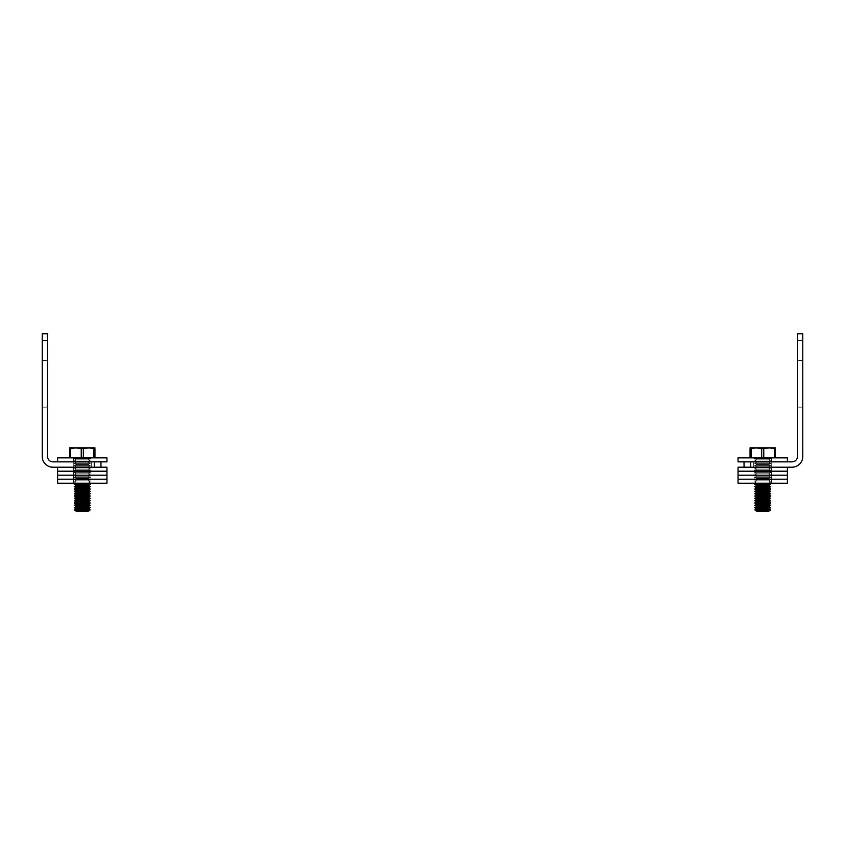 <?xml version="1.0" encoding="UTF-8"?>
<svg xmlns="http://www.w3.org/2000/svg" width="845" height="845" viewBox="0 0 845 845"><rect width="100%" height="100%" fill="white"/><g stroke="black" fill="none" stroke-linecap="round" stroke-linejoin="round"><path stroke-width="0.63" stroke-dasharray="4.22 3.17" d="M88.313 483.203L76.293 483.171L74.275 482.009L76.293 480.837L74.275 479.675L76.293 478.502L74.275 477.34L76.293 476.168L74.275 475.006L76.293 473.834L74.275 472.661L76.293 471.499L74.275 470.327L76.293 469.165L74.275 467.993L76.293 466.831L74.275 465.658L76.293 464.496L74.275 463.324L76.293 462.162L74.275 460.99L76.293 459.828L74.275 458.655L90.278 458.655A0.803 0.803 0 0 1 91.08 457.853L73.473 457.853A0.803 0.803 0 0 1 74.275 458.655L90.278 458.655L74.275 458.655A0.803 0.803 0 0 0 73.473 457.853L91.08 457.853A0.803 0.803 0 0 0 90.278 458.655L74.275 458.655L76.293 459.828L88.26 459.828L90.278 458.655L74.275 458.655A0.803 0.803 0 0 0 73.473 457.853L91.08 457.853A0.803 0.803 0 0 0 90.278 458.655L88.26 459.828L76.293 459.828L74.275 460.99L90.278 460.99L88.26 459.828L76.293 459.828L88.26 459.828L90.278 458.655L74.275 458.655L76.293 459.828L74.275 460.99L76.293 462.162L88.26 462.162L90.278 460.99L74.275 460.99L90.278 460.99L88.26 459.828L76.293 459.828L88.26 459.828L90.278 458.655A0.803 0.803 0 0 1 91.08 457.853L73.473 457.853A0.803 0.803 0 0 1 74.275 458.655L76.293 459.828L74.275 460.99L76.293 462.162L74.275 463.324L90.278 463.324L88.26 462.162L76.293 462.162L88.26 462.162L90.278 460.99L74.275 460.99L90.278 460.99L88.26 459.828L76.293 459.828L88.26 459.828L90.278 460.99L74.275 460.99L76.293 462.162L74.275 463.324L76.293 464.496L88.26 464.496L90.278 463.324L74.275 463.324L90.278 463.324L88.26 462.162L76.293 462.162L88.26 462.162L90.278 460.99L74.275 460.99L90.278 460.99L88.26 462.162L76.293 462.162L74.275 463.324L76.293 464.496L74.275 465.658L90.278 465.658L88.26 464.496L76.293 464.496L88.26 464.496L90.278 463.324L74.275 463.324L90.278 463.324L88.26 462.162L76.293 462.162L88.26 462.162L90.278 463.324L74.275 463.324L76.293 464.496L74.275 465.658L76.293 466.831L88.26 466.831L90.278 465.658L74.275 465.658L90.278 465.658L88.26 464.496L76.293 464.496L88.26 464.496L90.278 463.324L74.275 463.324L90.278 463.324L88.26 464.496L76.293 464.496L74.275 465.658L76.293 466.831L74.275 467.993L90.278 467.993L88.26 466.831L76.293 466.831L88.26 466.831L90.278 465.658L74.275 465.658L90.278 465.658L88.26 464.496L76.293 464.496L88.26 464.496L90.278 465.658L74.275 465.658L76.293 466.831L74.275 467.993L76.293 469.165L88.26 469.165L90.278 467.993L74.275 467.993L90.278 467.993L88.26 466.831L76.293 466.831L88.26 466.831L90.278 465.658L74.275 465.658L90.278 465.658L88.26 466.831L76.293 466.831L74.275 467.993L76.293 469.165L74.275 470.327L90.278 470.327L88.26 469.165L76.293 469.165L88.26 469.165L90.278 467.993L74.275 467.993L90.278 467.993L88.26 466.831L76.293 466.831L88.26 466.831L90.278 467.993L74.275 467.993L76.293 469.165L74.275 470.327L76.293 471.499L88.26 471.499L90.278 470.327L74.275 470.327L90.278 470.327L88.26 469.165L76.293 469.165L88.26 469.165L90.278 467.993L74.275 467.993L90.278 467.993L88.26 469.165L76.293 469.165L74.275 470.327L76.293 471.499L74.275 472.661L90.278 472.661L88.26 471.499L76.293 471.499L88.26 471.499L90.278 470.327L74.275 470.327L90.278 470.327L88.26 469.165L76.293 469.165L88.26 469.165L90.278 470.327L74.275 470.327L76.293 471.499L74.275 472.661L76.293 473.834L88.26 473.834L90.278 472.661L74.275 472.661L90.278 472.661L88.26 471.499L76.293 471.499L88.26 471.499L90.278 470.327L74.275 470.327L90.278 470.327L88.26 471.499L76.293 471.499L74.275 472.661L76.293 473.834L74.275 475.006L90.278 475.006L88.26 473.834L76.293 473.834L88.26 473.834L90.278 472.661L74.275 472.661L90.278 472.661L88.26 471.499L76.293 471.499L88.26 471.499L90.278 472.661L74.275 472.661L76.293 473.834L74.275 475.006L76.293 476.168L88.26 476.168L90.278 475.006L74.275 475.006L90.278 475.006L88.26 473.834L76.293 473.834L88.26 473.834L90.278 472.661L74.275 472.661L90.278 472.661L88.26 473.834L76.293 473.834L74.275 475.006L76.293 476.168L74.275 477.34L90.278 477.34L88.26 476.168L76.293 476.168L88.26 476.168L90.278 475.006L74.275 475.006L90.278 475.006L88.26 473.834L76.293 473.834L88.26 473.834L90.278 475.006L74.275 475.006L76.293 476.168L74.275 477.34L76.293 478.502L88.26 478.502L90.278 477.34L74.275 477.34L90.278 477.34L88.26 476.168L76.293 476.168L88.26 476.168L90.278 475.006L74.275 475.006L90.278 475.006L88.26 476.168L76.293 476.168L74.275 477.34L76.293 478.502L74.275 479.675L90.278 479.675L88.26 478.502L76.293 478.502L88.26 478.502L90.278 477.34L74.275 477.34L90.278 477.34L88.26 476.168L76.293 476.168L88.26 476.168L90.278 477.34L74.275 477.34L76.293 478.502L74.275 479.675L76.293 480.837L88.26 480.837L90.278 479.675L74.275 479.675L90.278 479.675L88.26 478.502L76.293 478.502L88.26 478.502L90.278 477.34L74.275 477.34L90.278 477.34L88.26 478.502L76.293 478.502L74.275 479.675L76.293 480.837L74.275 482.009L90.278 482.009L88.26 480.837L76.293 480.837L88.26 480.837L90.278 479.675L74.275 479.675L90.278 479.675L88.26 478.502L76.293 478.502L88.26 478.502L90.278 479.675L74.275 479.675L76.293 480.837L74.275 482.009L76.293 483.171L88.26 483.171L90.278 482.009L74.275 482.009L90.278 482.009L88.26 480.837L76.293 480.837L88.26 480.837L90.278 479.675L74.275 479.675L90.278 479.675L88.26 480.837L76.293 480.837L74.275 482.009L76.293 483.171L74.275 484.343L90.278 484.343L88.26 483.171L76.293 483.171L88.26 483.171L90.278 482.009L74.275 482.009L90.278 482.009L88.26 480.837L76.293 480.837L88.26 480.837L90.278 482.009L74.275 482.009L76.293 483.171L74.275 484.343L76.293 485.505L88.26 485.505L90.278 484.343L74.275 484.343L90.278 484.343L88.26 483.171L76.293 483.171L88.26 483.171L90.278 482.009L74.275 482.009L90.278 482.009L88.26 483.171L76.24 483.203M90.13 509.936L74.413 509.936L76.293 511.193L88.26 511.193L76.24 511.225L88.313 511.225L76.293 511.193L74.814 510.338L90.13 509.936L88.26 508.859L90.13 509.936L89.739 510.338L74.413 509.936L90.13 509.936L74.413 509.936L90.13 509.936L88.26 508.859L90.278 507.687L88.26 506.525L90.278 505.352L88.26 504.19L90.278 503.018L88.26 501.856L90.278 500.684L88.26 499.522L90.278 498.349L88.26 497.187L90.278 496.015L88.26 494.843L90.278 493.681L88.26 492.508L90.278 491.346L88.26 490.174L90.278 489.012L88.26 487.84L90.278 486.678L88.26 485.505L76.293 485.505L74.275 486.678L90.278 486.678L74.275 486.678L76.293 487.84L88.26 487.84L76.293 487.84L74.275 489.012L90.278 489.012L74.275 489.012L76.293 490.174L88.26 490.174L76.293 490.174L74.275 491.346L90.278 491.346L74.275 491.346L76.293 492.508L88.26 492.508L76.293 492.508L74.275 493.681L90.278 493.681L74.275 493.681L76.293 494.843L88.26 494.843L76.293 494.843L74.275 496.015L90.278 496.015L74.275 496.015L76.293 497.187L88.26 497.187L76.293 497.187L74.275 498.349L90.278 498.349L74.275 498.349L76.293 499.522L88.26 499.522L76.293 499.522L74.275 500.684L90.278 500.684L74.275 500.684L76.293 501.856L88.26 501.856L76.293 501.856L74.275 503.018L90.278 503.018L74.275 503.018L76.293 504.19L88.26 504.19L76.293 504.19L74.275 505.352L90.278 505.352L74.275 505.352L76.293 506.525L88.26 506.525L76.293 506.525L74.275 507.687L90.278 507.687L74.275 507.687L76.293 508.859L88.26 508.859L76.293 508.859L74.413 509.936L90.13 509.936L74.814 510.338L89.739 510.338L74.814 510.338L76.293 511.193L88.26 511.193L89.739 510.338L74.413 509.936L90.13 509.936L74.413 509.936L76.293 508.859L88.26 508.859L90.278 507.687L88.26 506.525L90.278 505.352L88.26 504.19L90.278 503.018L88.26 501.856L90.278 500.684L88.26 499.522L90.278 498.349L88.26 497.187L90.278 496.015L88.26 494.843L90.278 493.681L88.26 492.508L90.278 491.346L88.26 490.174L90.278 489.012L88.26 487.84L90.278 486.678L88.26 485.505L90.278 484.343L74.275 484.343L76.293 485.505L88.26 485.505L76.293 485.505L74.275 486.678L90.278 486.678L74.275 486.678L76.293 487.84L88.26 487.84L76.293 487.84L74.275 489.012L90.278 489.012L74.275 489.012L76.293 490.174L88.26 490.174L76.293 490.174L74.275 491.346L90.278 491.346L74.275 491.346L76.293 492.508L88.26 492.508L76.293 492.508L74.275 493.681L90.278 493.681L74.275 493.681L76.293 494.843L88.26 494.843L76.293 494.843L74.275 496.015L90.278 496.015L74.275 496.015L76.293 497.187L88.26 497.187L76.293 497.187L74.275 498.349L90.278 498.349L74.275 498.349L76.293 499.522L88.26 499.522L76.293 499.522L74.275 500.684L90.278 500.684L74.275 500.684L76.293 501.856L88.26 501.856L76.293 501.856L74.275 503.018L90.278 503.018L74.275 503.018L76.293 504.19L88.26 504.19L76.293 504.19L74.275 505.352L90.278 505.352L74.275 505.352L76.293 506.525L88.26 506.525L76.293 506.525L74.275 507.687L90.278 507.687L74.275 507.687L76.293 508.859L88.26 508.859L76.293 508.859L88.26 508.859L90.278 507.687L88.26 506.525L90.278 505.352L88.26 504.19L90.278 503.018L88.26 501.856L90.278 500.684L88.26 499.522L90.278 498.349L88.26 497.187L90.278 496.015L88.26 494.843L90.278 493.681L88.26 492.508L90.278 491.346L88.26 490.174L90.278 489.012L88.26 487.84L90.278 486.678L88.26 485.505L90.278 484.343L88.26 483.171L76.293 483.171L74.275 484.343L90.278 484.343M76.293 511.193L88.313 511.225L76.24 511.225L88.313 511.225L76.24 511.225L88.313 511.225L76.24 511.225L88.313 511.225L89.739 510.338L74.814 510.338M93.911 457.853L93.911 448.663L88.609 447.85L83.317 448.663L83.317 457.853L94.946 457.853L81.236 457.853L83.317 457.853L83.317 448.663L75.934 447.85L88.609 447.85L75.934 447.85L70.642 448.663L70.642 457.853L81.236 457.853L81.236 448.663L81.236 457.853L69.596 457.853L70.642 457.853L70.642 448.663L69.596 448.663L69.596 457.853L69.596 448.663L75.934 447.85L69.596 447.85L81.236 448.663L88.609 447.85L93.911 448.663L93.911 457.853L93.911 448.663L94.946 448.663L88.609 447.85L94.946 447.85L83.317 448.663L83.317 457.853L94.946 457.853L81.236 457.853L83.317 457.853L83.317 448.663L75.934 447.85L88.609 447.85L75.934 447.85L70.642 448.663L70.642 457.853L81.236 457.853L81.236 448.663L81.236 457.853L69.596 457.853L70.642 457.853L70.642 448.663L69.596 448.663L69.596 457.853L69.596 448.663L75.934 447.85L69.596 447.85L81.236 448.663L88.609 447.85L93.911 448.663L93.911 457.853L93.911 448.663L94.946 448.663L94.946 457.853L83.317 457.853L93.911 457.853L93.911 448.663L88.609 447.85L94.946 447.85L83.317 448.663L83.317 457.853L81.236 457.853L94.946 457.853L94.946 448.663L88.609 447.85L94.946 447.85L83.317 448.663L75.934 447.85L88.609 447.85L75.934 447.85L70.642 448.663L70.642 457.853L81.236 457.853L81.236 448.663L75.934 447.85L88.609 447.85L93.911 448.663L93.911 457.853L69.596 457.853L83.317 457.853L83.317 448.663L83.317 457.853M57.597 467.2L57.597 471.204L106.956 471.204L106.956 467.2L57.597 467.2L57.597 471.204L106.956 471.204L57.597 471.204L57.597 475.196L106.956 475.196L106.956 471.204L57.597 471.204L106.956 471.204L106.956 467.2L57.597 467.2L106.956 467.2L57.597 467.2L57.597 471.204L106.956 471.204L57.597 471.204L57.597 479.199L106.956 479.199L106.956 475.196L57.597 475.196L106.956 475.196L57.597 475.196L106.956 475.196L106.956 471.204L57.597 471.204L106.956 471.204L57.597 471.204L106.956 471.204L106.956 467.2L57.597 467.2L106.956 467.2L57.597 467.2L100.956 467.2L100.956 461.856L57.597 461.856L106.956 461.856L106.956 457.853L57.597 457.853L57.597 461.856L106.956 461.856L57.597 461.856L106.956 461.856L106.956 457.853L57.597 457.853L106.956 457.853L57.597 457.853L57.597 461.856L106.956 461.856L57.597 461.856L57.597 457.853L106.956 457.853L57.597 457.853L106.956 457.853L106.956 461.856L57.597 461.856M90.954 471.204L73.6 471.204L73.6 467.2L90.954 467.2L90.954 475.196L73.6 475.196L73.6 471.204L90.954 471.204L73.6 471.204L90.954 471.204L73.6 471.204L73.6 467.2L90.954 467.2L73.6 467.2L90.954 467.2L90.954 479.199L73.6 479.199L73.6 475.196L90.954 475.196L73.6 475.196L90.954 475.196L73.6 475.196L73.6 471.204L90.954 471.204L73.6 471.204L90.954 471.204L73.6 471.204L73.6 467.2L90.954 467.2L73.6 467.2L90.954 467.2L90.954 483.203L73.6 483.203L73.6 479.199L90.954 479.199L73.6 479.199L90.954 479.199L73.6 479.199L73.6 475.196L90.954 475.196L73.6 475.196L90.954 475.196L73.6 475.196L73.6 471.204L90.954 471.204L73.6 471.204L90.954 471.204L73.6 471.204L73.6 467.2L90.954 467.2L90.954 483.203L73.6 483.203L90.954 483.203L73.6 483.203L73.6 479.199L90.954 479.199L73.6 479.199L90.954 479.199L73.6 479.199L73.6 475.196L90.954 475.196L73.6 475.196L90.954 475.196L73.6 475.196L73.6 471.204L90.954 471.204M106.956 479.199L57.597 479.199L57.597 483.203L106.956 483.203L106.956 479.199L57.597 479.199L106.956 479.199L106.956 475.196L57.597 475.196L57.597 479.199L106.956 479.199L57.597 479.199L57.597 483.203L106.956 483.203L57.597 483.203L106.956 483.203L106.956 479.199L57.597 479.199L106.956 479.199L57.597 479.199L106.956 479.199L106.956 475.196L57.597 475.196L106.956 475.196L57.597 475.196L106.956 475.196L106.956 471.204L57.597 471.204L57.597 475.196L106.956 475.196L57.597 475.196L57.597 479.199L106.956 479.199L57.597 479.199L57.597 483.203L106.956 483.203L57.597 483.203L106.956 483.203L106.956 479.199L57.597 479.199L106.956 479.199M90.954 461.856L73.6 461.856L73.6 457.853L90.954 457.853L90.954 461.856L73.6 461.856L90.954 461.856L73.6 461.856L73.6 457.853L90.954 457.853L73.6 457.853L90.954 457.853L90.954 461.856L73.6 461.856L90.954 461.856L90.954 457.853L73.6 457.853L90.954 457.853L73.6 457.853L73.6 461.856L90.954 461.856L90.954 457.853L73.6 457.853L73.6 461.856L90.954 461.856M94.946 448.663L93.911 448.663L94.946 448.663L94.946 457.853L94.946 448.663L93.911 448.663M73.6 483.203L90.954 483.203L73.6 483.203L73.6 479.199L90.954 479.199L90.954 483.203L73.6 483.203L73.6 479.199L90.954 479.199L73.6 479.199L73.6 475.196L90.954 475.196L90.954 479.199L73.6 479.199L90.954 479.199L90.954 483.203L73.6 483.203M768.76 483.203L756.74 483.171L754.722 482.009L756.74 480.837L754.722 479.675L756.74 478.502L754.722 477.34L756.74 476.168L754.722 475.006L756.74 473.834L754.722 472.661L756.74 471.499L754.722 470.327L756.74 469.165L754.722 467.993L756.74 466.831L754.722 465.658L756.74 464.496L754.722 463.324L756.74 462.162L754.722 460.99L756.74 459.828L754.722 458.655L770.724 458.655A0.803 0.803 0 0 1 771.527 457.853L753.92 457.853A0.803 0.803 0 0 1 754.722 458.655L770.724 458.655L754.722 458.655A0.803 0.803 0 0 0 753.92 457.853L771.527 457.853A0.803 0.803 0 0 0 770.724 458.655L754.722 458.655L756.74 459.828L768.707 459.828L770.724 458.655L754.722 458.655A0.803 0.803 0 0 0 753.92 457.853L771.527 457.853A0.803 0.803 0 0 0 770.724 458.655L768.707 459.828L756.74 459.828L754.722 460.99L770.724 460.99L768.707 459.828L756.74 459.828L768.707 459.828L770.724 458.655L754.722 458.655L756.74 459.828L754.722 460.99L756.74 462.162L768.707 462.162L770.724 460.99L754.722 460.99L770.724 460.99L768.707 459.828L756.74 459.828L768.707 459.828L770.724 458.655A0.803 0.803 0 0 1 771.527 457.853L753.92 457.853A0.803 0.803 0 0 1 754.722 458.655L756.74 459.828L754.722 460.99L756.74 462.162L754.722 463.324L770.724 463.324L768.707 462.162L756.74 462.162L768.707 462.162L770.724 460.99L754.722 460.99L770.724 460.99L768.707 459.828L756.74 459.828L768.707 459.828L770.724 460.99L754.722 460.99L756.74 462.162L754.722 463.324L756.74 464.496L768.707 464.496L770.724 463.324L754.722 463.324L770.724 463.324L768.707 462.162L756.74 462.162L768.707 462.162L770.724 460.99L754.722 460.99L770.724 460.99L768.707 462.162L756.74 462.162L754.722 463.324L756.74 464.496L754.722 465.658L770.724 465.658L768.707 464.496L756.74 464.496L768.707 464.496L770.724 463.324L754.722 463.324L770.724 463.324L768.707 462.162L756.74 462.162L768.707 462.162L770.724 463.324L754.722 463.324L756.74 464.496L754.722 465.658L756.74 466.831L768.707 466.831L770.724 465.658L754.722 465.658L770.724 465.658L768.707 464.496L756.74 464.496L768.707 464.496L770.724 463.324L754.722 463.324L770.724 463.324L768.707 464.496L756.74 464.496L754.722 465.658L756.74 466.831L754.722 467.993L770.724 467.993L768.707 466.831L756.74 466.831L768.707 466.831L770.724 465.658L754.722 465.658L770.724 465.658L768.707 464.496L756.74 464.496L768.707 464.496L770.724 465.658L754.722 465.658L756.74 466.831L754.722 467.993L756.74 469.165L768.707 469.165L770.724 467.993L754.722 467.993L770.724 467.993L768.707 466.831L756.74 466.831L768.707 466.831L770.724 465.658L754.722 465.658L770.724 465.658L768.707 466.831L756.74 466.831L754.722 467.993L756.74 469.165L754.722 470.327L770.724 470.327L768.707 469.165L756.74 469.165L768.707 469.165L770.724 467.993L754.722 467.993L770.724 467.993L768.707 466.831L756.74 466.831L768.707 466.831L770.724 467.993L754.722 467.993L756.74 469.165L754.722 470.327L756.74 471.499L768.707 471.499L770.724 470.327L754.722 470.327L770.724 470.327L768.707 469.165L756.74 469.165L768.707 469.165L770.724 467.993L754.722 467.993L770.724 467.993L768.707 469.165L756.74 469.165L754.722 470.327L756.74 471.499L754.722 472.661L770.724 472.661L768.707 471.499L756.74 471.499L768.707 471.499L770.724 470.327L754.722 470.327L770.724 470.327L768.707 469.165L756.74 469.165L768.707 469.165L770.724 470.327L754.722 470.327L756.74 471.499L754.722 472.661L756.74 473.834L768.707 473.834L770.724 472.661L754.722 472.661L770.724 472.661L768.707 471.499L756.74 471.499L768.707 471.499L770.724 470.327L754.722 470.327L770.724 470.327L768.707 471.499L756.74 471.499L754.722 472.661L756.74 473.834L754.722 475.006L770.724 475.006L768.707 473.834L756.74 473.834L768.707 473.834L770.724 472.661L754.722 472.661L770.724 472.661L768.707 471.499L756.74 471.499L768.707 471.499L770.724 472.661L754.722 472.661L756.74 473.834L754.722 475.006L756.74 476.168L768.707 476.168L770.724 475.006L754.722 475.006L770.724 475.006L768.707 473.834L756.74 473.834L768.707 473.834L770.724 472.661L754.722 472.661L770.724 472.661L768.707 473.834L756.74 473.834L754.722 475.006L756.74 476.168L754.722 477.34L770.724 477.34L768.707 476.168L756.74 476.168L768.707 476.168L770.724 475.006L754.722 475.006L770.724 475.006L768.707 473.834L756.74 473.834L768.707 473.834L770.724 475.006L754.722 475.006L756.74 476.168L754.722 477.34L756.74 478.502L768.707 478.502L770.724 477.34L754.722 477.34L770.724 477.34L768.707 476.168L756.74 476.168L768.707 476.168L770.724 475.006L754.722 475.006L770.724 475.006L768.707 476.168L756.74 476.168L754.722 477.34L756.74 478.502L754.722 479.675L770.724 479.675L768.707 478.502L756.74 478.502L768.707 478.502L770.724 477.34L754.722 477.34L770.724 477.34L768.707 476.168L756.74 476.168L768.707 476.168L770.724 477.34L754.722 477.34L756.74 478.502L754.722 479.675L756.74 480.837L768.707 480.837L770.724 479.675L754.722 479.675L770.724 479.675L768.707 478.502L756.74 478.502L768.707 478.502L770.724 477.34L754.722 477.34L770.724 477.34L768.707 478.502L756.74 478.502L754.722 479.675L756.74 480.837L754.722 482.009L770.724 482.009L768.707 480.837L756.74 480.837L768.707 480.837L770.724 479.675L754.722 479.675L770.724 479.675L768.707 478.502L756.74 478.502L768.707 478.502L770.724 479.675L754.722 479.675L756.74 480.837L754.722 482.009L756.74 483.171L768.707 483.171L770.724 482.009L754.722 482.009L770.724 482.009L768.707 480.837L756.74 480.837L768.707 480.837L770.724 479.675L754.722 479.675L770.724 479.675L768.707 480.837L756.74 480.837L754.722 482.009L756.74 483.171L754.722 484.343L770.724 484.343L768.707 483.171L756.74 483.171L768.707 483.171L770.724 482.009L754.722 482.009L770.724 482.009L768.707 480.837L756.74 480.837L768.707 480.837L770.724 482.009L754.722 482.009L756.74 483.171L754.722 484.343L756.74 485.505L768.707 485.505L770.724 484.343L754.722 484.343L770.724 484.343L768.707 483.171L756.74 483.171L768.707 483.171L770.724 482.009L754.722 482.009L770.724 482.009L768.707 483.171L756.687 483.203M770.587 509.936L754.87 509.936L756.74 511.193L768.707 511.193L756.687 511.225L768.76 511.225L756.74 511.193L755.261 510.338L770.587 509.936L768.707 508.859L770.587 509.936L770.186 510.338L754.87 509.936L770.587 509.936L754.87 509.936L770.587 509.936L768.707 508.859L770.724 507.687L768.707 506.525L770.724 505.352L768.707 504.19L770.724 503.018L768.707 501.856L770.724 500.684L768.707 499.522L770.724 498.349L768.707 497.187L770.724 496.015L768.707 494.843L770.724 493.681L768.707 492.508L770.724 491.346L768.707 490.174L770.724 489.012L768.707 487.84L770.724 486.678L768.707 485.505L756.74 485.505L754.722 486.678L770.724 486.678L754.722 486.678L756.74 487.84L768.707 487.84L756.74 487.84L754.722 489.012L770.724 489.012L754.722 489.012L756.74 490.174L768.707 490.174L756.74 490.174L754.722 491.346L770.724 491.346L754.722 491.346L756.74 492.508L768.707 492.508L756.74 492.508L754.722 493.681L770.724 493.681L754.722 493.681L756.74 494.843L768.707 494.843L756.74 494.843L754.722 496.015L770.724 496.015L754.722 496.015L756.74 497.187L768.707 497.187L756.74 497.187L754.722 498.349L770.724 498.349L754.722 498.349L756.74 499.522L768.707 499.522L756.74 499.522L754.722 500.684L770.724 500.684L754.722 500.684L756.74 501.856L768.707 501.856L756.74 501.856L754.722 503.018L770.724 503.018L754.722 503.018L756.74 504.19L768.707 504.19L756.74 504.19L754.722 505.352L770.724 505.352L754.722 505.352L756.74 506.525L768.707 506.525L756.74 506.525L754.722 507.687L770.724 507.687L754.722 507.687L756.74 508.859L768.707 508.859L756.74 508.859L754.87 509.936L770.587 509.936L755.261 510.338L770.186 510.338L755.261 510.338L756.74 511.193L768.707 511.193L770.186 510.338L754.87 509.936L770.587 509.936L754.87 509.936L756.74 508.859L768.707 508.859L770.724 507.687L768.707 506.525L770.724 505.352L768.707 504.19L770.724 503.018L768.707 501.856L770.724 500.684L768.707 499.522L770.724 498.349L768.707 497.187L770.724 496.015L768.707 494.843L770.724 493.681L768.707 492.508L770.724 491.346L768.707 490.174L770.724 489.012L768.707 487.84L770.724 486.678L768.707 485.505L770.724 484.343L754.722 484.343L756.74 485.505L768.707 485.505L756.74 485.505L754.722 486.678L770.724 486.678L754.722 486.678L756.74 487.84L768.707 487.84L756.74 487.84L754.722 489.012L770.724 489.012L754.722 489.012L756.74 490.174L768.707 490.174L756.74 490.174L754.722 491.346L770.724 491.346L754.722 491.346L756.74 492.508L768.707 492.508L756.74 492.508L754.722 493.681L770.724 493.681L754.722 493.681L756.74 494.843L768.707 494.843L756.74 494.843L754.722 496.015L770.724 496.015L754.722 496.015L756.74 497.187L768.707 497.187L756.74 497.187L754.722 498.349L770.724 498.349L754.722 498.349L756.74 499.522L768.707 499.522L756.74 499.522L754.722 500.684L770.724 500.684L754.722 500.684L756.74 501.856L768.707 501.856L756.74 501.856L754.722 503.018L770.724 503.018L754.722 503.018L756.74 504.19L768.707 504.19L756.74 504.19L754.722 505.352L770.724 505.352L754.722 505.352L756.74 506.525L768.707 506.525L756.74 506.525L754.722 507.687L770.724 507.687L754.722 507.687L756.74 508.859L768.707 508.859L756.74 508.859L768.707 508.859L770.724 507.687L768.707 506.525L770.724 505.352L768.707 504.19L770.724 503.018L768.707 501.856L770.724 500.684L768.707 499.522L770.724 498.349L768.707 497.187L770.724 496.015L768.707 494.843L770.724 493.681L768.707 492.508L770.724 491.346L768.707 490.174L770.724 489.012L768.707 487.84L770.724 486.678L768.707 485.505L770.724 484.343L768.707 483.171L756.74 483.171L754.722 484.343L770.724 484.343M756.74 511.193L768.76 511.225L756.687 511.225L768.76 511.225L756.687 511.225L768.76 511.225L756.687 511.225L768.76 511.225L770.186 510.338L755.261 510.338M774.358 457.853L774.358 448.663L769.066 447.85L763.764 448.663L763.764 457.853L775.404 457.853L761.683 457.853L763.764 457.853L763.764 448.663L756.391 447.85L769.066 447.85L756.391 447.85L751.089 448.663L751.089 457.853L761.683 457.853L761.683 448.663L761.683 457.853L750.054 457.853L751.089 457.853L751.089 448.663L750.054 448.663L750.054 457.853L750.054 448.663L756.391 447.85L750.054 447.85L761.683 448.663L769.066 447.85L774.358 448.663L774.358 457.853L774.358 448.663L775.404 448.663L769.066 447.85L775.404 447.85L763.764 448.663L763.764 457.853L775.404 457.853L761.683 457.853L763.764 457.853L763.764 448.663L756.391 447.85L769.066 447.85L756.391 447.85L751.089 448.663L751.089 457.853L761.683 457.853L761.683 448.663L761.683 457.853L750.054 457.853L751.089 457.853L751.089 448.663L750.054 448.663L750.054 457.853L750.054 448.663L756.391 447.85L750.054 447.85L761.683 448.663L769.066 447.85L774.358 448.663L774.358 457.853L774.358 448.663L775.404 448.663L775.404 457.853L763.764 457.853L774.358 457.853L774.358 448.663L769.066 447.85L775.404 447.85L763.764 448.663L763.764 457.853L761.683 457.853L775.404 457.853L775.404 448.663L769.066 447.85L775.404 447.85L763.764 448.663L756.391 447.85L769.066 447.85L756.391 447.85L751.089 448.663L751.089 457.853L761.683 457.853L761.683 448.663L756.391 447.85L769.066 447.85L774.358 448.663L774.358 457.853L750.054 457.853L763.764 457.853L763.764 448.663L763.764 457.853M787.403 467.2L738.044 467.2L738.044 471.204L787.403 471.204L787.403 467.2L738.044 467.2L738.044 471.204L787.403 471.204L738.044 471.204L738.044 475.196L787.403 475.196L787.403 471.204L738.044 471.204L787.403 471.204L787.403 467.2L738.044 467.2L787.403 467.2L738.044 467.2L738.044 471.204L787.403 471.204L738.044 471.204L738.044 479.199L787.403 479.199L787.403 475.196L738.044 475.196L787.403 475.196L738.044 475.196L787.403 475.196L787.403 471.204L738.044 471.204L787.403 471.204L738.044 471.204L787.403 471.204L787.403 467.2L738.044 467.2L787.403 467.2L744.044 467.2L750.719 467.2L750.719 461.856L792.071 461.856A5.334 5.334 0 0 0 797.416 456.522L797.416 340.45L802.75 340.45L802.75 333.775L797.416 333.775L797.416 340.45M771.4 471.204L754.046 471.204L754.046 467.2L771.4 467.2L771.4 475.196L754.046 475.196L754.046 471.204L771.4 471.204L754.046 471.204L771.4 471.204L754.046 471.204L754.046 467.2L771.4 467.2L754.046 467.2L771.4 467.2L771.4 479.199L754.046 479.199L754.046 475.196L771.4 475.196L754.046 475.196L771.4 475.196L754.046 475.196L754.046 471.204L771.4 471.204L754.046 471.204L771.4 471.204L754.046 471.204L754.046 467.2L771.4 467.2L754.046 467.2L771.4 467.2L771.4 483.203L754.046 483.203L754.046 479.199L771.4 479.199L754.046 479.199L771.4 479.199L754.046 479.199L754.046 475.196L771.4 475.196L754.046 475.196L771.4 475.196L754.046 475.196L754.046 471.204L771.4 471.204L754.046 471.204L771.4 471.204L754.046 471.204L754.046 467.2L771.4 467.2L771.4 483.203L754.046 483.203L771.4 483.203L754.046 483.203L754.046 479.199L771.4 479.199L754.046 479.199L771.4 479.199L754.046 479.199L754.046 475.196L771.4 475.196L754.046 475.196L771.4 475.196L754.046 475.196L754.046 471.204L771.4 471.204M787.403 479.199L738.044 479.199L738.044 483.203L787.403 483.203L787.403 479.199L738.044 479.199L787.403 479.199L787.403 475.196L738.044 475.196L738.044 479.199L787.403 479.199L738.044 479.199L738.044 483.203L787.403 483.203L738.044 483.203L787.403 483.203L787.403 479.199L738.044 479.199L787.403 479.199L738.044 479.199L787.403 479.199L787.403 475.196L738.044 475.196L787.403 475.196L738.044 475.196L787.403 475.196L787.403 471.204L738.044 471.204L738.044 475.196L787.403 475.196L738.044 475.196L738.044 479.199L787.403 479.199L738.044 479.199L738.044 483.203L787.403 483.203L738.044 483.203L787.403 483.203L787.403 479.199L738.044 479.199L787.403 479.199M787.403 461.856L738.044 461.856L738.044 457.853L787.403 457.853L738.044 457.853L787.403 457.853L787.403 461.856L787.403 457.853L738.044 457.853L738.044 461.856L787.403 461.856L738.044 461.856L787.403 461.856L787.403 457.853L738.044 457.853L787.403 457.853L738.044 457.853L738.044 461.856L787.403 461.856L738.044 461.856L787.403 461.856L744.044 461.856L744.044 467.2M771.4 461.856L754.046 461.856L754.046 457.853L771.4 457.853L771.4 461.856L754.046 461.856L771.4 461.856L754.046 461.856L754.046 457.853L771.4 457.853L754.046 457.853L771.4 457.853L771.4 461.856L754.046 461.856L771.4 461.856L771.4 457.853L754.046 457.853L771.4 457.853L754.046 457.853L754.046 461.856L771.4 461.856L771.4 457.853L754.046 457.853L754.046 461.856L771.4 461.856M775.404 448.663L774.358 448.663L775.404 448.663L775.404 457.853L775.404 448.663L774.358 448.663M754.046 483.203L771.4 483.203L754.046 483.203L754.046 479.199L771.4 479.199L771.4 483.203L754.046 483.203L754.046 479.199L771.4 479.199L754.046 479.199L754.046 475.196L771.4 475.196L771.4 479.199L754.046 479.199L771.4 479.199L771.4 483.203L754.046 483.203M74.275 484.343L76.293 485.505L88.26 485.505M76.293 485.505L74.275 486.678L90.278 486.678M74.275 486.678L76.293 487.84L88.26 487.84M76.293 487.84L74.275 489.012L90.278 489.012M74.275 489.012L76.293 490.174L88.26 490.174M76.293 490.174L74.275 491.346L90.278 491.346M74.275 491.346L76.293 492.508L88.26 492.508M76.293 492.508L74.275 493.681L90.278 493.681M74.275 493.681L76.293 494.843L88.26 494.843M76.293 494.843L74.275 496.015L90.278 496.015M74.275 496.015L76.293 497.187L88.26 497.187M76.293 497.187L74.275 498.349L90.278 498.349M74.275 498.349L76.293 499.522L88.26 499.522M76.293 499.522L74.275 500.684L90.278 500.684M74.275 500.684L76.293 501.856L88.26 501.856M76.293 501.856L74.275 503.018L90.278 503.018M74.275 503.018L76.293 504.19L88.26 504.19M76.293 504.19L74.275 505.352L90.278 505.352M74.275 505.352L76.293 506.525L88.26 506.525M76.293 506.525L74.275 507.687L90.278 507.687M69.596 447.85L75.934 447.85L69.596 447.85L75.934 447.85L69.596 448.663L69.596 457.853L69.596 448.663L70.642 448.663L70.642 457.853L69.596 457.853L70.642 457.853L70.642 448.663L69.596 448.663L69.596 457.853M74.275 507.687L76.293 508.859L74.413 509.936M88.26 511.193L89.739 510.338M88.26 508.859L76.293 508.859M83.317 448.663L81.236 448.663L81.236 457.853L81.236 448.663L94.946 447.85M70.642 448.663L75.934 447.85L81.236 448.663M81.236 457.853L70.642 457.853M106.956 471.204L57.597 471.204L106.956 471.204M106.956 475.196L57.597 475.196L106.956 475.196M73.6 475.196L90.954 475.196L73.6 475.196M73.6 479.199L90.954 479.199L73.6 479.199M754.722 484.343L756.74 485.505L768.707 485.505M756.74 485.505L754.722 486.678L770.724 486.678M754.722 486.678L756.74 487.84L768.707 487.84M756.74 487.84L754.722 489.012L770.724 489.012M754.722 489.012L756.74 490.174L768.707 490.174M756.74 490.174L754.722 491.346L770.724 491.346M754.722 491.346L756.74 492.508L768.707 492.508M756.74 492.508L754.722 493.681L770.724 493.681M754.722 493.681L756.74 494.843L768.707 494.843M756.74 494.843L754.722 496.015L770.724 496.015M754.722 496.015L756.74 497.187L768.707 497.187M756.74 497.187L754.722 498.349L770.724 498.349M754.722 498.349L756.74 499.522L768.707 499.522M756.74 499.522L754.722 500.684L770.724 500.684M754.722 500.684L756.74 501.856L768.707 501.856M756.74 501.856L754.722 503.018L770.724 503.018M754.722 503.018L756.74 504.19L768.707 504.19M756.74 504.19L754.722 505.352L770.724 505.352M754.722 505.352L756.74 506.525L768.707 506.525M756.74 506.525L754.722 507.687L770.724 507.687M750.054 447.85L756.391 447.85L750.054 447.85L756.391 447.85L750.054 448.663L750.054 457.853L750.054 448.663L751.089 448.663L751.089 457.853L750.054 457.853L751.089 457.853L751.089 448.663L750.054 448.663L750.054 457.853M754.722 507.687L756.74 508.859L754.87 509.936M768.707 511.193L770.186 510.338M768.707 508.859L756.74 508.859M763.764 448.663L761.683 448.663L761.683 457.853L761.683 448.663L775.404 447.85M751.089 448.663L756.391 447.85L761.683 448.663M761.683 457.853L751.089 457.853M787.403 471.204L738.044 471.204L787.403 471.204M787.403 475.196L738.044 475.196L787.403 475.196M754.046 475.196L771.4 475.196L754.046 475.196M754.046 479.199L771.4 479.199L754.046 479.199M753.719 467.2L771.728 467.2L771.728 461.856L753.719 461.856L753.719 467.2L771.728 467.2L771.728 461.856L753.719 461.856L753.719 467.2L771.728 467.2L771.728 461.856L753.719 461.856L753.719 467.2L771.728 467.2L771.728 461.856L753.719 461.856L753.719 467.2L771.728 467.2L771.728 461.856L753.719 461.856L753.719 467.2L771.728 467.2L771.728 461.856L753.719 461.856L753.719 467.2L771.728 467.2L753.719 467.2M802.75 383.81L802.75 360.456L802.75 383.81M797.416 383.81L797.416 360.456L797.416 383.81M753.719 461.856L771.728 461.856L753.719 461.856M750.719 461.856L744.044 461.856M802.75 340.45L802.75 456.522A10.679 10.679 0 0 1 792.071 467.2L750.719 467.2M91.281 467.2L73.272 467.2L73.272 461.856L91.281 461.856L91.281 467.2L73.272 467.2L73.272 461.856L91.281 461.856L91.281 467.2L73.272 467.2L73.272 461.856L91.281 461.856L91.281 467.2L73.272 467.2L73.272 461.856L91.281 461.856L91.281 467.2L73.272 467.2L73.272 461.856L91.281 461.856L91.281 467.2L73.272 467.2L73.272 461.856L91.281 461.856L91.281 467.2L73.272 467.2L91.281 467.2M42.25 383.81L42.25 360.456L42.25 383.81M47.584 383.81L47.584 360.456L47.584 383.81M47.584 340.45L47.584 333.775L42.25 333.775L42.25 340.45L47.584 340.45L47.584 456.522A5.334 5.334 0 0 0 52.929 461.856L94.281 461.856L94.281 467.2L100.956 467.2M42.25 340.45L42.25 456.522A10.679 10.679 0 0 0 52.929 467.2L94.281 467.2M100.956 461.856L94.281 461.856M91.281 461.856L73.272 461.856L91.281 461.856M802.75 360.456L797.416 360.456L802.75 360.456M802.75 407.153L797.416 407.153L802.75 407.153M42.25 360.456L47.584 360.456L42.25 360.456M42.25 407.153L47.584 407.153L42.25 407.153"/><path stroke-width="1.27" d="M94.946 448.663L94.946 457.853L94.946 448.663L94.946 457.853L94.946 448.663L93.911 448.663L93.911 457.853M775.404 448.663L775.404 457.853L775.404 448.663L775.404 457.853L775.404 448.663L774.358 448.663L774.358 457.853M90.13 509.936L74.413 509.936L90.13 509.936L88.26 508.859L90.278 507.687L88.26 506.525L90.278 505.352L88.26 504.19L90.278 503.018L88.26 501.856L90.278 500.684L88.26 499.522L90.278 498.349L88.26 497.187L90.278 496.015L88.26 494.843L90.278 493.681L88.26 492.508L90.278 491.346L88.26 490.174L90.278 489.012L88.26 487.84L90.278 486.678L88.26 485.505L90.278 484.343L88.313 483.203M76.24 483.203L74.275 484.343L76.293 485.505L74.275 486.678L76.293 487.84L74.275 489.012L76.293 490.174L74.275 491.346L76.293 492.508L74.275 493.681L76.293 494.843L74.275 496.015L76.293 497.187L74.275 498.349L76.293 499.522L74.275 500.684L76.293 501.856L74.275 503.018L76.293 504.19L74.275 505.352L76.293 506.525L74.275 507.687L76.293 508.859L74.413 509.936M74.814 510.338L76.24 511.225L88.313 511.225L89.739 510.338M88.26 511.193L76.293 511.193M88.26 508.859L76.293 508.859M90.278 507.687L74.275 507.687M88.26 506.525L76.293 506.525M90.278 505.352L74.275 505.352M88.26 504.19L76.293 504.19M90.278 503.018L74.275 503.018M88.26 501.856L76.293 501.856M90.278 500.684L74.275 500.684M88.26 499.522L76.293 499.522M90.278 498.349L74.275 498.349M88.26 497.187L76.293 497.187M90.278 496.015L74.275 496.015M88.26 494.843L76.293 494.843M90.278 493.681L74.275 493.681M88.26 492.508L76.293 492.508M90.278 491.346L74.275 491.346M88.26 490.174L76.293 490.174M90.278 489.012L74.275 489.012M88.26 487.84L76.293 487.84M90.278 486.678L74.275 486.678M88.26 485.505L76.293 485.505M90.278 484.343L74.275 484.343M70.642 457.853L70.642 448.663L69.596 448.663L69.596 457.853M70.642 448.663L75.934 447.85L69.596 447.85M81.236 448.663L88.609 447.85L75.934 447.85L81.236 448.663L81.236 457.853M83.317 457.853L83.317 448.663M94.946 447.85L88.609 447.85L93.911 448.663M57.597 467.2L57.597 483.203L106.956 483.203L106.956 467.2L94.281 467.2L94.281 461.856L52.929 461.856A5.334 5.334 0 0 1 47.584 456.522L47.584 340.45L42.25 340.45L42.25 333.775L47.584 333.775L47.584 340.45M106.956 471.204L57.597 471.204L106.956 471.204M106.956 475.196L57.597 475.196L106.956 475.196M106.956 479.199L57.597 479.199L106.956 479.199M94.281 461.856L106.956 461.856L106.956 457.853L57.597 457.853L57.597 461.856M770.587 509.936L754.87 509.936L770.587 509.936L768.707 508.859L770.724 507.687L768.707 506.525L770.724 505.352L768.707 504.19L770.724 503.018L768.707 501.856L770.724 500.684L768.707 499.522L770.724 498.349L768.707 497.187L770.724 496.015L768.707 494.843L770.724 493.681L768.707 492.508L770.724 491.346L768.707 490.174L770.724 489.012L768.707 487.84L770.724 486.678L768.707 485.505L770.724 484.343L768.76 483.203M756.687 483.203L754.722 484.343L756.74 485.505L754.722 486.678L756.74 487.84L754.722 489.012L756.74 490.174L754.722 491.346L756.74 492.508L754.722 493.681L756.74 494.843L754.722 496.015L756.74 497.187L754.722 498.349L756.74 499.522L754.722 500.684L756.74 501.856L754.722 503.018L756.74 504.19L754.722 505.352L756.74 506.525L754.722 507.687L756.74 508.859L754.87 509.936M755.261 510.338L756.687 511.225L768.76 511.225L770.186 510.338M768.707 511.193L756.74 511.193M768.707 508.859L756.74 508.859M770.724 507.687L754.722 507.687M768.707 506.525L756.74 506.525M770.724 505.352L754.722 505.352M768.707 504.19L756.74 504.19M770.724 503.018L754.722 503.018M768.707 501.856L756.74 501.856M770.724 500.684L754.722 500.684M768.707 499.522L756.74 499.522M770.724 498.349L754.722 498.349M768.707 497.187L756.74 497.187M770.724 496.015L754.722 496.015M768.707 494.843L756.74 494.843M770.724 493.681L754.722 493.681M768.707 492.508L756.74 492.508M770.724 491.346L754.722 491.346M768.707 490.174L756.74 490.174M770.724 489.012L754.722 489.012M768.707 487.84L756.74 487.84M770.724 486.678L754.722 486.678M768.707 485.505L756.74 485.505M770.724 484.343L754.722 484.343M751.089 457.853L751.089 448.663L750.054 448.663L750.054 457.853M751.089 448.663L756.391 447.85L750.054 447.85M761.683 448.663L769.066 447.85L756.391 447.85L761.683 448.663L761.683 457.853M763.764 457.853L763.764 448.663M775.404 447.85L769.066 447.85L774.358 448.663M744.044 467.2L744.044 461.856L750.719 461.856L750.719 467.2L738.044 467.2L738.044 483.203L787.403 483.203L787.403 467.2M787.403 471.204L738.044 471.204L787.403 471.204M787.403 475.196L738.044 475.196L787.403 475.196M787.403 479.199L738.044 479.199L787.403 479.199M787.403 461.856L787.403 457.853L738.044 457.853L738.044 461.856L744.044 461.856M797.416 340.45L797.416 333.775L802.75 333.775L802.75 340.45L797.416 340.45L797.416 456.522A5.334 5.334 0 0 1 792.071 461.856L750.719 461.856M802.75 340.45L802.75 456.522A10.679 10.679 0 0 1 792.071 467.2L750.719 467.2M100.956 461.856L100.956 467.2M42.25 340.45L42.25 456.522A10.679 10.679 0 0 0 52.929 467.2L94.281 467.2"/></g></svg>
